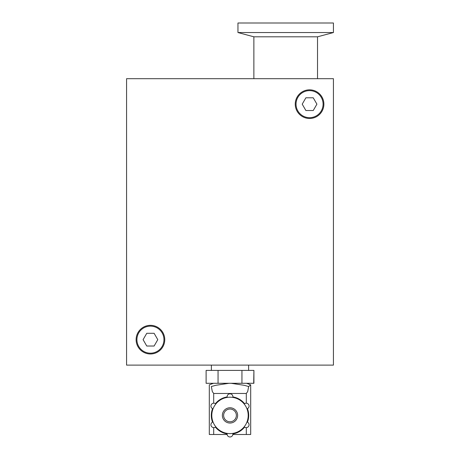 <?xml version="1.0" encoding="UTF-8"?>
<svg xmlns="http://www.w3.org/2000/svg" width="460" height="460" viewBox="0 0 460 460"><rect width="100%" height="100%" fill="white"/><g stroke="black" fill="none" stroke-linecap="round" stroke-linejoin="round"><path stroke-width="0.69" d="M253.702 383.289L253.908 370.403L253.702 383.289L206.114 383.289L206.114 370.403L218.057 370.403L218.057 383.289M241.943 383.289L241.943 370.403L253.702 370.403M218.057 370.403L241.943 370.403M231.023 383.289L244.237 385.308L248.659 386.538L247.675 391.604L246.307 393.461L213.693 393.461L212.324 391.604L211.341 386.538L215.763 385.308L228.976 383.289M248.659 386.538L250.441 385.06M249.297 386.032L248.722 386.492M253.868 36.811L317.521 36.811L333.431 32.545L237.958 32.545L253.868 36.811L253.868 78.695M333.431 32.545L333.431 23L237.958 23L237.958 32.545M150.437 353.188A13.524 13.524 0 0 0 163.961 339.658A13.524 13.524 0 0 0 150.437 326.134A13.524 13.524 0 0 0 136.913 339.658A13.524 13.524 0 0 0 150.437 353.188M146.763 333.293L154.111 333.293L157.786 339.658L154.111 346.023L146.763 346.023L143.089 339.658L146.763 333.293M309.563 117.679A13.524 13.524 0 0 0 323.087 104.155A13.524 13.524 0 0 0 309.563 90.626A13.524 13.524 0 0 0 296.039 104.155A13.524 13.524 0 0 0 309.563 117.679M305.888 97.79L313.237 97.79L316.911 104.155L313.237 110.521L305.888 110.521L302.214 104.155L305.888 97.79M230 437C231.88 436.776 232.84 435.735 232.886 433.878A18.699 18.699 0 0 0 244.559 427.144L244.944 427.369C246.485 427.955 247.739 427.57 248.705 426.202C249.452 424.465 249.032 423.108 247.445 422.142A18.699 18.699 0 0 0 247.445 408.664L247.831 408.44C249.113 407.405 249.406 406.128 248.705 404.604C247.572 403.086 246.186 402.776 244.559 403.667A18.699 18.699 0 0 0 232.886 396.928L232.886 396.48C232.628 394.853 231.667 393.961 230 393.806C228.12 394.03 227.159 395.071 227.113 396.928A18.699 18.699 0 0 0 215.441 403.667L215.056 403.443C213.515 402.851 212.261 403.236 211.295 404.604C210.548 406.347 210.967 407.698 212.554 408.664A18.699 18.699 0 0 0 212.554 422.142L212.169 422.366C210.887 423.401 210.594 424.683 211.295 426.202C212.428 427.719 213.814 428.03 215.441 427.144A18.699 18.699 0 0 0 227.113 433.878L227.113 434.326C227.372 435.953 228.332 436.845 230 437M230 433.607A18.204 18.204 0 0 1 214.233 406.301A18.204 18.204 0 0 1 245.766 406.301A18.204 18.204 0 0 1 230 433.607M230 423.039A7.636 7.636 0 0 1 223.387 411.585A7.636 7.636 0 0 1 236.612 411.585A7.636 7.636 0 0 1 230 423.039M230 421.768A6.365 6.365 0 0 1 224.486 412.223A6.365 6.365 0 0 1 235.514 412.223A6.365 6.365 0 0 1 230 421.768M213.693 427.645L213.693 434.499L209.311 434.499L209.311 384.83L213.452 383.289M213.693 393.461L213.693 403.161M246.307 393.461L246.307 403.161M246.307 427.645L246.307 434.499L232.869 434.499M246.548 383.289L250.689 384.836L250.689 434.499L246.307 434.499M227.131 434.499L213.693 434.499M317.521 36.811L317.521 78.695M164.761 339.658A14.323 14.323 0 0 1 143.278 352.061A14.323 14.323 0 0 1 143.278 327.255A14.323 14.323 0 0 1 164.761 339.658M323.886 104.155A14.323 14.323 0 0 1 302.404 116.558A14.323 14.323 0 0 1 302.404 91.753A14.323 14.323 0 0 1 323.886 104.155M126.569 365.119L126.569 78.695L333.431 78.695L333.431 365.119L126.569 365.119M253.914 383.289L253.914 370.403M248.618 370.403L248.618 365.119M211.381 370.403L211.381 365.119"/></g></svg>
